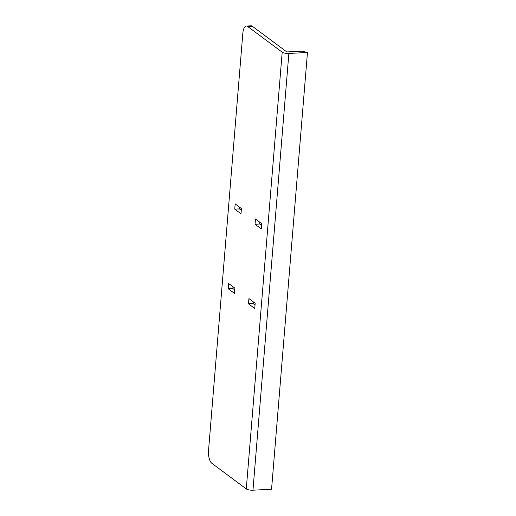 <?xml version="1.0" encoding="UTF-8"?>
<svg xmlns="http://www.w3.org/2000/svg" width="516" height="516" viewBox="0 0 516 516"><rect width="100%" height="100%" fill="white"/><g stroke="black" fill="none" stroke-linecap="round" stroke-linejoin="round"><path stroke-width="0.77" d="M246.371 26.045L251.021 25.8A10.178 4.109 87 0 1 252.35 26.258L247.699 26.503A10.178 4.109 -93 0 0 246.371 26.045A10.178 4.109 -93 0 0 242.843 33.185L208.535 450.52A10.178 4.109 -93 0 0 211.792 463.252L246.28 488.929L282.194 52.181L247.699 26.503M307.465 52.477L288.87 53.451L252.963 490.2L271.558 489.226L307.465 52.477L301.718 51.161L286.838 51.942L252.35 26.258M234.741 289.902L232.858 288.496L233 286.748M255.033 305.008L253.143 303.601L253.292 301.854M241.288 210.315L239.398 208.909L239.547 207.161M261.573 225.421L259.69 224.015L259.832 222.267M235.18 203.91L234.754 209.154L240.998 213.805L241.43 208.567L235.18 203.91M228.64 283.497L228.207 288.741L234.458 293.391L234.89 288.147L228.64 283.497M248.925 298.603L248.499 303.847L254.743 308.497L255.175 303.26L248.925 298.603M255.472 219.016L255.039 224.26L261.29 228.91L261.722 223.673L255.472 219.016M288.87 53.451A5.089 1.477 -175.3 0 1 282.194 52.181M252.963 490.2A5.089 1.477 -175.3 0 1 246.28 488.929M232.858 288.496L228.207 288.741M253.143 303.601L248.499 303.847M239.398 208.909L234.754 209.154M259.69 224.015L255.039 224.26"/></g></svg>
